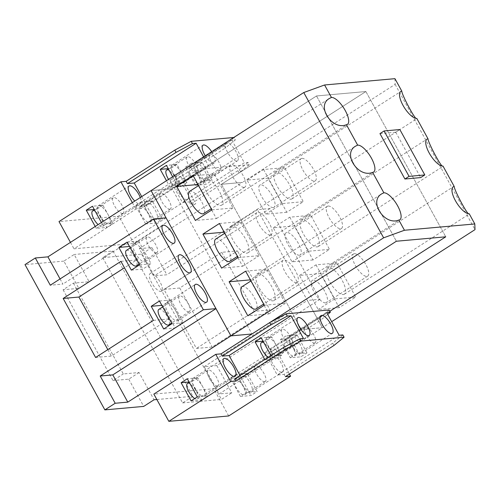 <?xml version="1.0" encoding="UTF-8"?>
<svg xmlns="http://www.w3.org/2000/svg" width="500" height="500" viewBox="0 0 500 500"><rect width="100%" height="100%" fill="white"/><g stroke="black" fill="none" stroke-linecap="round" stroke-linejoin="round"><path stroke-width="0.38" stroke-dasharray="2.5 1.88" d="M215.669 239.112A13.15 4.756 -122.7 0 1 216.531 238.831A13.15 4.756 -122.7 0 1 227.419 248.65A13.15 4.756 -122.7 0 1 229.881 261.244M270.281 235.031A13.15 4.756 57.3 0 0 271.144 234.744A13.15 4.756 57.3 0 0 268.688 222.15A13.15 4.756 57.3 0 0 257.8 212.331A13.15 4.756 57.3 0 0 256.931 212.613A13.15 4.756 57.3 0 0 259.394 225.206A13.15 4.756 57.3 0 0 270.281 235.031M189.462 191.444A13.15 4.756 -122.7 0 1 190.325 191.163A13.15 4.756 -122.7 0 1 201.213 200.981A13.15 4.756 -122.7 0 1 203.675 213.575M244.075 187.356A13.15 4.756 57.3 0 0 244.938 187.075A13.15 4.756 57.3 0 0 242.481 174.481A13.15 4.756 57.3 0 0 231.594 164.656A13.15 4.756 57.3 0 0 230.725 164.944A13.15 4.756 57.3 0 0 233.188 177.537A13.15 4.756 57.3 0 0 244.075 187.356M241.875 286.781A13.15 4.756 -122.7 0 1 242.744 286.5A13.15 4.756 -122.7 0 1 253.625 296.319A13.15 4.756 -122.7 0 1 256.087 308.913M296.488 282.7A13.15 4.756 57.3 0 0 297.35 282.413A13.15 4.756 57.3 0 0 294.894 269.819A13.15 4.756 57.3 0 0 284.006 260A13.15 4.756 57.3 0 0 283.137 260.281A13.15 4.756 57.3 0 0 285.6 272.875A13.15 4.756 57.3 0 0 296.488 282.7M299.381 255.225A13.15 4.756 -122.7 0 1 288.494 245.4A13.15 4.756 -122.7 0 1 286.031 232.806A13.15 4.756 -122.7 0 1 286.9 232.525A13.15 4.756 -122.7 0 1 297.787 242.344A13.15 4.756 -122.7 0 1 300.244 254.938A13.15 4.756 -122.7 0 1 299.381 255.225M328.162 206.025A13.15 4.756 57.3 0 0 327.3 206.306A13.15 4.756 57.3 0 0 329.756 218.9A13.15 4.756 57.3 0 0 340.644 228.719A13.15 4.756 57.3 0 0 341.512 228.438A13.15 4.756 57.3 0 0 339.05 215.844A13.15 4.756 57.3 0 0 328.162 206.025M273.175 207.55A13.15 4.756 -122.7 0 1 262.288 197.731A13.15 4.756 -122.7 0 1 259.825 185.138A13.15 4.756 -122.7 0 1 260.694 184.856A13.15 4.756 -122.7 0 1 271.581 194.675A13.15 4.756 -122.7 0 1 274.037 207.269A13.15 4.756 -122.7 0 1 273.175 207.55M301.956 158.35A13.15 4.756 57.3 0 0 301.094 158.637A13.15 4.756 57.3 0 0 303.55 171.231A13.15 4.756 57.3 0 0 314.438 181.05A13.15 4.756 57.3 0 0 315.306 180.769A13.15 4.756 57.3 0 0 312.844 168.175A13.15 4.756 57.3 0 0 301.956 158.35M325.588 302.894A13.15 4.756 -122.7 0 1 314.7 293.069A13.15 4.756 -122.7 0 1 312.238 280.475A13.15 4.756 -122.7 0 1 313.106 280.194A13.15 4.756 -122.7 0 1 323.994 290.012A13.15 4.756 -122.7 0 1 326.45 302.606A13.15 4.756 -122.7 0 1 325.588 302.894M354.369 253.694A13.15 4.756 57.3 0 0 353.506 253.975A13.15 4.756 57.3 0 0 355.962 266.569A13.15 4.756 57.3 0 0 366.85 276.394A13.15 4.756 57.3 0 0 367.719 276.106A13.15 4.756 57.3 0 0 365.256 263.512A13.15 4.756 57.3 0 0 354.369 253.694M126.375 250.394A9.206 3.331 -122.7 0 1 126.988 250.194A9.206 3.331 -122.7 0 1 134.606 257.075A9.206 3.331 -122.7 0 1 136.325 265.887M156.35 252.838A9.206 3.331 57.3 0 0 156.956 252.638A9.206 3.331 57.3 0 0 155.238 243.825A9.206 3.331 57.3 0 0 147.619 236.944A9.206 3.331 57.3 0 0 147.012 237.144A9.206 3.331 57.3 0 0 148.731 245.963A9.206 3.331 57.3 0 0 156.35 252.838M158.825 309.413A9.206 3.331 -122.7 0 1 159.431 309.219A9.206 3.331 -122.7 0 1 167.05 316.094A9.206 3.331 -122.7 0 1 168.775 324.906M188.8 311.856A9.206 3.331 57.3 0 0 189.406 311.656A9.206 3.331 57.3 0 0 187.681 302.844A9.206 3.331 57.3 0 0 180.062 295.963A9.206 3.331 57.3 0 0 179.456 296.163A9.206 3.331 57.3 0 0 181.175 304.981A9.206 3.331 57.3 0 0 188.8 311.856M285.119 340.394A9.206 3.331 -122.7 0 1 292.738 347.269A9.206 3.331 -122.7 0 1 294.456 356.087A9.206 3.331 -122.7 0 1 293.85 356.281A9.206 3.331 -122.7 0 1 286.231 349.406A9.206 3.331 -122.7 0 1 284.513 340.594A9.206 3.331 -122.7 0 1 285.119 340.394M314.488 343.031A9.206 3.331 57.3 0 0 315.094 342.837A9.206 3.331 57.3 0 0 313.369 334.019A9.206 3.331 57.3 0 0 305.75 327.144A9.206 3.331 57.3 0 0 305.144 327.344A9.206 3.331 57.3 0 0 306.863 336.156A9.206 3.331 57.3 0 0 314.488 343.031M261.406 342.663A9.206 3.331 -122.7 0 1 262.013 342.463A9.206 3.331 -122.7 0 1 269.631 349.344A9.206 3.331 -122.7 0 1 271.356 358.156A9.206 3.331 -122.7 0 1 270.75 358.356A9.206 3.331 -122.7 0 1 268.181 357.356M291.381 345.106A9.206 3.331 57.3 0 0 291.988 344.906A9.206 3.331 57.3 0 0 290.262 336.094A9.206 3.331 57.3 0 0 282.644 329.212A9.206 3.331 57.3 0 0 282.038 329.412A9.206 3.331 57.3 0 0 283.756 338.231A9.206 3.331 57.3 0 0 291.381 345.106M190.275 167.875A9.206 3.331 -122.7 0 1 197.894 174.756A9.206 3.331 -122.7 0 1 199.619 183.569A9.206 3.331 -122.7 0 1 199.013 183.769A9.206 3.331 -122.7 0 1 191.388 176.894A9.206 3.331 -122.7 0 1 189.669 168.075A9.206 3.331 -122.7 0 1 190.275 167.875M219.644 170.519A9.206 3.331 57.3 0 0 220.25 170.319A9.206 3.331 57.3 0 0 218.525 161.5A9.206 3.331 57.3 0 0 210.906 154.625A9.206 3.331 57.3 0 0 210.3 154.825A9.206 3.331 57.3 0 0 212.025 163.644A9.206 3.331 57.3 0 0 219.644 170.519M166.562 170.15A9.206 3.331 -122.7 0 1 167.169 169.95A9.206 3.331 -122.7 0 1 174.788 176.825A9.206 3.331 -122.7 0 1 176.513 185.637A9.206 3.331 -122.7 0 1 175.906 185.837A9.206 3.331 -122.7 0 1 168.544 179.381M196.537 172.587A9.206 3.331 57.3 0 0 197.144 172.387A9.206 3.331 57.3 0 0 195.425 163.575A9.206 3.331 57.3 0 0 187.8 156.7A9.206 3.331 57.3 0 0 187.194 156.9A9.206 3.331 57.3 0 0 188.919 165.712A9.206 3.331 57.3 0 0 196.537 172.587M235.3 379.062A9.206 3.331 -122.7 0 1 242.919 385.938A9.206 3.331 -122.7 0 1 244.638 394.756A9.206 3.331 -122.7 0 1 244.031 394.95A9.206 3.331 -122.7 0 1 236.412 388.075A9.206 3.331 -122.7 0 1 234.688 379.263A9.206 3.331 -122.7 0 1 235.3 379.062M264.662 381.7A9.206 3.331 57.3 0 0 265.269 381.506A9.206 3.331 57.3 0 0 263.55 372.688A9.206 3.331 57.3 0 0 255.931 365.812A9.206 3.331 57.3 0 0 255.325 366.012A9.206 3.331 57.3 0 0 257.044 374.825A9.206 3.331 57.3 0 0 264.662 381.7M187.431 383.5A9.206 3.331 -122.7 0 1 188.038 383.3A9.206 3.331 -122.7 0 1 195.656 390.175A9.206 3.331 -122.7 0 1 197.381 398.988A9.206 3.331 -122.7 0 1 196.769 399.188A9.206 3.331 -122.7 0 1 194.744 398.544M217.406 385.938A9.206 3.331 57.3 0 0 218.012 385.737A9.206 3.331 57.3 0 0 216.287 376.925A9.206 3.331 57.3 0 0 208.669 370.05A9.206 3.331 57.3 0 0 208.062 370.25A9.206 3.331 57.3 0 0 209.781 379.062A9.206 3.331 57.3 0 0 217.406 385.938M140.456 206.544A9.206 3.331 -122.7 0 1 148.075 213.425A9.206 3.331 -122.7 0 1 149.8 222.237A9.206 3.331 -122.7 0 1 149.188 222.438A9.206 3.331 -122.7 0 1 141.569 215.562A9.206 3.331 -122.7 0 1 139.85 206.744A9.206 3.331 -122.7 0 1 140.456 206.544M169.825 209.188A9.206 3.331 57.3 0 0 170.431 208.988A9.206 3.331 57.3 0 0 168.706 200.169A9.206 3.331 57.3 0 0 161.088 193.294A9.206 3.331 57.3 0 0 160.481 193.494A9.206 3.331 57.3 0 0 162.2 202.306A9.206 3.331 57.3 0 0 169.825 209.188M92.587 210.981A9.206 3.331 -122.7 0 1 93.194 210.781A9.206 3.331 -122.7 0 1 100.812 217.656A9.206 3.331 -122.7 0 1 102.537 226.475A9.206 3.331 -122.7 0 1 101.931 226.669A9.206 3.331 -122.7 0 1 98.1 224.625M122.562 213.419A9.206 3.331 57.3 0 0 123.169 213.219A9.206 3.331 57.3 0 0 121.45 204.406A9.206 3.331 57.3 0 0 113.825 197.531A9.206 3.331 57.3 0 0 113.219 197.731A9.206 3.331 57.3 0 0 114.944 206.544A9.206 3.331 57.3 0 0 122.562 213.419M379.963 133.606L395.719 132.194L399.844 129.544M395.719 132.194L420.675 177.594M127.106 242.125L138.656 241.094L130.4 246.394L129.494 246.475M139.581 264.825L151.137 263.794L138.656 241.094M134.613 243.762A10.519 3.806 -122.7 0 1 143.325 251.619A10.519 3.806 -122.7 0 1 145.287 261.694A10.519 3.806 -122.7 0 1 144.6 261.919A10.519 3.806 -122.7 0 1 135.887 254.062A10.519 3.806 -122.7 0 1 133.919 243.988A10.519 3.806 -122.7 0 1 134.613 243.762M131.331 270.125L142.881 269.094L151.137 263.794M130.4 246.394L142.881 269.094M161.863 305.35L162.769 305.269L175.25 327.969L163.7 329.006M159.469 301.006L171.025 299.969L162.769 305.269M171.95 323.706L183.5 322.669L171.025 299.969M167.062 302.781A10.519 3.806 -122.7 0 1 175.769 310.637A10.519 3.806 -122.7 0 1 177.738 320.712A10.519 3.806 -122.7 0 1 177.044 320.938A10.519 3.806 -122.7 0 1 168.331 313.081A10.519 3.806 -122.7 0 1 166.369 303.006A10.519 3.806 -122.7 0 1 167.062 302.781M175.25 327.969L183.5 322.669M150.838 273.269A10.519 3.806 57.3 0 0 150.144 273.5A10.519 3.806 57.3 0 0 152.113 283.575A10.519 3.806 57.3 0 0 160.819 291.431A10.519 3.806 57.3 0 0 161.513 291.2A10.519 3.806 57.3 0 0 159.544 281.131A10.519 3.806 57.3 0 0 150.838 273.269M163.975 289.419L221.75 252.319L237.5 250.906L179.731 288.006L163.975 289.419L196.425 348.438L212.175 347.031L269.95 309.925L237.5 250.906M221.75 252.319L254.194 311.337L269.95 309.925M254.194 311.337L196.425 348.438M179.731 288.006L212.175 347.031M120.925 261.356L136.675 259.944L124.462 267.787M153.369 320.375L169.125 318.962L136.675 259.944M95.6 357.475L111.35 356.062L169.125 318.962M107.819 349.631L111.35 356.062M78.831 288.363L89.15 281.737L74.175 254.494L63.856 261.119L78.831 288.363L63.081 289.775L73.394 283.15L89.15 281.737M60.062 278.944L62.894 284.088L50.294 285.219M166.056 217.838L62.894 284.088M394.944 78.669L395.131 84.356L242.45 182.406L221.45 184.288L365.875 91.538L316.512 95.962L172.087 188.713L251.956 333.994L172.087 188.713L151.081 190.6L172.087 188.713L316.512 95.962L365.875 91.538L221.45 184.288L242.45 182.406L139.288 248.663L154.262 275.9L257.425 209.65L270.031 208.519L319.95 299.319L307.344 300.444L322.319 327.688L301.312 329.569L329.819 311.262L301.312 329.569L322.319 327.688L331.688 321.669M319.95 299.319L216.788 365.569L204.181 366.7L219.156 393.938L322.319 327.688L257.425 209.65M139.288 248.663L151.894 247.531L166.869 274.769L154.262 275.9M151.894 247.531L141.575 254.156L102.719 257.638L113.031 251.012L74.175 254.494M63.856 261.119L25 264.606M113.031 251.012L192.9 396.287L182.587 402.912L102.719 257.638M73.394 283.15L123.312 373.944L139.069 372.531L154.044 399.775M156.844 399.525L192.9 396.287M63.081 289.775L113 380.569L123.312 373.944M139.069 372.531L128.75 379.156L113 380.569M128.75 379.156L143.725 406.4M316.512 95.962L396.381 241.238L316.512 95.962M365.875 91.538L445.744 236.812L365.875 91.538M221.45 184.288L301.312 329.569L221.45 184.288M216.788 365.569L231.762 392.806L219.156 393.938M141.575 254.156L221.444 399.431L231.762 392.806M270.031 208.519L166.869 274.769M182.587 402.912L221.444 399.431M204.181 366.7L307.344 300.444M202.794 386.894L197.8 377.812L193.6 378.188A10.519 3.806 -122.7 0 1 202.794 386.894A10.519 3.806 -122.7 0 1 204.281 396.119A10.519 3.806 -122.7 0 1 203.588 396.35L207.787 395.975L202.794 386.894M197.281 396.912L203.588 396.35A10.519 3.806 -122.7 0 1 194.875 388.488A10.519 3.806 -122.7 0 1 192.906 378.419A10.519 3.806 -122.7 0 1 193.6 378.188L187.3 378.756M191.094 400.887L201.594 399.95L207.787 395.975M189.094 382.013L191.612 381.788L201.594 399.95M197.8 377.812L191.612 381.788M246.644 392.488L250.844 392.113A10.519 3.806 -122.7 0 1 241.656 383.413L246.644 392.488L240.456 396.463L250.956 395.525L257.15 391.55L247.162 373.387L236.663 374.331L241.656 383.413A10.519 3.806 -122.7 0 1 240.169 374.181A10.519 3.806 -122.7 0 1 240.863 373.95A10.519 3.806 -122.7 0 1 249.569 381.812A10.519 3.806 -122.7 0 1 251.537 391.887A10.519 3.806 -122.7 0 1 250.844 392.113L257.15 391.55M240.456 396.463L230.475 378.306L240.975 377.362L250.956 395.525M230.475 378.306L236.663 374.331M247.162 373.387L240.975 377.362M281.794 372.238A10.519 3.806 -122.7 0 1 273.087 364.381A10.519 3.806 -122.7 0 1 271.119 354.306A10.519 3.806 -122.7 0 1 271.812 354.075A10.519 3.806 -122.7 0 1 280.519 361.938A10.519 3.806 -122.7 0 1 282.488 372.013A10.519 3.806 -122.7 0 1 281.794 372.238M291.475 344.744L296.462 353.819L300.669 353.444A10.519 3.806 -122.7 0 1 291.475 344.744A10.519 3.806 -122.7 0 1 289.988 335.513A10.519 3.806 -122.7 0 1 290.681 335.288L286.481 335.662L291.475 344.744M306.969 352.881L296.981 334.719L290.681 335.288A10.519 3.806 -122.7 0 1 299.394 343.144A10.519 3.806 -122.7 0 1 301.356 353.219A10.519 3.806 -122.7 0 1 300.669 353.444L306.969 352.881L300.775 356.856L290.275 357.794L280.294 339.637L290.794 338.694L300.775 356.856M296.462 353.819L290.275 357.794M280.294 339.637L286.481 335.662M296.981 334.719L290.794 338.694M270.975 355.562L271.256 356.081L281.762 355.138L276.769 346.056A10.519 3.806 -122.7 0 1 278.256 355.288A10.519 3.806 -122.7 0 1 277.562 355.513A10.519 3.806 -122.7 0 1 268.85 347.656A10.519 3.806 -122.7 0 1 266.881 337.581A10.519 3.806 -122.7 0 1 267.575 337.356L261.275 337.919M271.781 336.981L267.575 337.356A10.519 3.806 -122.7 0 1 276.769 346.056L271.781 336.981L265.587 340.956L275.575 359.113L281.762 355.138M271.256 356.081L265.069 360.056L275.575 359.113M263.069 341.181L265.587 340.956M265.069 360.056L264.788 359.538M329.113 309.975L318.988 318.219L320.238 320.487L327.694 314.413M318.988 318.219L270.369 349.444L275.619 348.975L213.719 388.725L153.856 394.087M270.369 349.444L271.613 351.712L320.238 320.487M271.613 351.712L264.788 352.325L326.688 312.575M342.837 334.944L332.719 343.188L333.963 345.456M332.719 343.188L284.094 374.412L285.344 376.681M234.731 378.837L241.556 378.225L303.456 338.475M339.162 335.275L277.269 375.025L284.094 374.412M228.694 415.962L213.719 388.725M240.025 375.438L241.556 378.225M264.788 352.325L277.269 375.025M275.619 348.975L289.413 374.069M290.925 199.225A15.781 5.706 57.3 0 0 291.969 198.881A15.781 5.706 57.3 0 0 289.012 183.769A15.781 5.706 57.3 0 0 275.95 171.981A15.781 5.706 57.3 0 0 274.913 172.325A15.781 5.706 57.3 0 0 277.863 187.438A15.781 5.706 57.3 0 0 290.925 199.225M415.913 118.356L416.675 118.794L416.788 118.394M317.131 246.894A15.781 5.706 57.3 0 0 318.175 246.55A15.781 5.706 57.3 0 0 315.225 231.438A15.781 5.706 57.3 0 0 302.156 219.65A15.781 5.706 57.3 0 0 301.119 219.994A15.781 5.706 57.3 0 0 304.069 235.106A15.781 5.706 57.3 0 0 317.131 246.894M442.119 166.025L442.881 166.462L442.994 166.062M343.338 294.562A15.781 5.706 57.3 0 0 344.381 294.219A15.781 5.706 57.3 0 0 341.431 279.106A15.781 5.706 57.3 0 0 328.363 267.319A15.781 5.706 57.3 0 0 327.325 267.663A15.781 5.706 57.3 0 0 330.275 282.775A15.781 5.706 57.3 0 0 343.338 294.562M468.325 213.694L469.087 214.131L469.2 213.731M205.588 178.287A15.781 5.706 57.3 0 0 204.544 178.631A15.781 5.706 57.3 0 0 207.5 193.744A15.781 5.706 57.3 0 0 220.562 205.531A15.781 5.706 57.3 0 0 221.6 205.188A15.781 5.706 57.3 0 0 218.65 190.075A15.781 5.706 57.3 0 0 205.588 178.287M231.794 225.956A15.781 5.706 57.3 0 0 230.75 226.3A15.781 5.706 57.3 0 0 233.706 241.412A15.781 5.706 57.3 0 0 246.769 253.2A15.781 5.706 57.3 0 0 247.806 252.856A15.781 5.706 57.3 0 0 244.856 237.744A15.781 5.706 57.3 0 0 231.794 225.956M286.794 212.288L265.794 214.169L247.069 180.119L268.075 178.238L286.794 212.288L303.3 201.688L284.581 167.638L268.075 178.238M247.069 180.119L263.575 169.519L284.581 167.638M263.575 169.519L282.294 203.569L303.3 201.688M282.294 203.569L265.794 214.169M313 259.956L292 261.837L273.281 227.787L294.281 225.906L313 259.956L329.506 249.356L310.788 215.306L294.281 225.906M273.281 227.787L289.781 217.188L310.788 215.306M289.781 217.188L308.5 251.238L329.506 249.356M308.5 251.238L292 261.837M339.206 307.625L318.206 309.506L299.488 275.456L320.487 273.575L339.206 307.625L355.712 297.025L336.994 262.975L320.487 273.575M299.488 275.456L315.988 264.856L336.994 262.975M315.988 264.856L334.712 298.906L355.712 297.025M334.712 298.906L318.206 309.506M211.713 210.012L216.431 218.594L195.425 220.475M198.363 185.731L211.062 208.831M193.212 175.825L214.219 173.944L197.925 184.406M211.931 209.875L232.938 207.994L214.219 173.944M216.431 218.594L232.938 207.994M237.919 257.681L242.638 266.262L221.631 268.144M224.569 233.4L237.269 256.5M219.419 223.494L240.425 221.612L224.131 232.075M238.137 257.544L259.144 255.662L240.425 221.612M242.638 266.262L259.144 255.662M264.125 305.356L268.844 313.931L247.838 315.812M250.775 281.069L263.475 304.169M245.625 271.163L266.631 269.281L250.338 279.744M264.344 305.212L285.35 303.331L266.631 269.281M258 273.631A15.781 5.706 -122.7 0 1 271.062 285.419A15.781 5.706 -122.7 0 1 274.012 300.525A15.781 5.706 -122.7 0 1 272.975 300.869A15.781 5.706 -122.7 0 1 259.913 289.081A15.781 5.706 -122.7 0 1 256.956 273.969A15.781 5.706 -122.7 0 1 258 273.631M268.844 313.931L285.35 303.331M395.131 84.356L475 229.631M151.806 219.975L156.006 219.594A10.519 3.806 -122.7 0 1 146.812 210.894L151.806 219.975L145.612 223.95L156.119 223.006L162.306 219.031L152.325 200.869L141.819 201.812L146.812 210.894A10.519 3.806 -122.7 0 1 145.325 201.663A10.519 3.806 -122.7 0 1 146.019 201.438A10.519 3.806 -122.7 0 1 154.731 209.294A10.519 3.806 -122.7 0 1 156.7 219.369A10.519 3.806 -122.7 0 1 156.006 219.594L162.306 219.031M145.612 223.95L135.631 205.787L146.131 204.844L156.119 223.006M135.631 205.787L141.819 201.812M152.325 200.869L146.131 204.844M201.625 181.306L205.825 180.925A10.519 3.806 -122.7 0 1 196.631 172.225L201.625 181.306L195.431 185.281L205.938 184.338L212.125 180.362L202.144 162.2L191.637 163.144L196.631 172.225A10.519 3.806 -122.7 0 1 195.15 162.994A10.519 3.806 -122.7 0 1 195.837 162.769A10.519 3.806 -122.7 0 1 204.55 170.625A10.519 3.806 -122.7 0 1 206.519 180.7A10.519 3.806 -122.7 0 1 205.825 180.925L212.125 180.362M195.431 185.281L185.45 167.119L195.95 166.175L205.938 184.338M185.45 167.119L191.637 163.144M202.144 162.2L195.95 166.175M236.775 161.05A10.519 3.806 -122.7 0 1 228.062 153.194A10.519 3.806 -122.7 0 1 226.094 143.119A10.519 3.806 -122.7 0 1 226.788 142.894A10.519 3.806 -122.7 0 1 235.5 150.75A10.519 3.806 -122.7 0 1 237.469 160.825A10.519 3.806 -122.7 0 1 236.775 161.05M172.662 176.737L176.419 183.562L186.919 182.619L176.938 164.462L172.738 164.838A10.519 3.806 57.3 0 0 172.044 165.069A10.519 3.806 57.3 0 0 174.013 175.138A10.519 3.806 57.3 0 0 182.719 183A10.519 3.806 57.3 0 0 183.412 182.769A10.519 3.806 57.3 0 0 181.925 173.544A10.519 3.806 57.3 0 0 172.738 164.838L166.431 165.4M211.675 151.681A10.519 3.806 -122.7 0 1 214.363 162.894A10.519 3.806 -122.7 0 1 213.669 163.125A10.519 3.806 -122.7 0 1 205.281 155.787M186.95 199.719A10.519 3.806 -122.7 0 1 178.244 191.863A10.519 3.806 -122.7 0 1 176.275 181.788A10.519 3.806 -122.7 0 1 176.969 181.562A10.519 3.806 -122.7 0 1 185.681 189.419A10.519 3.806 -122.7 0 1 187.644 199.494A10.519 3.806 -122.7 0 1 186.95 199.719M101.4 222.5L102.444 224.394L112.944 223.456L102.963 205.294L98.763 205.669A10.519 3.806 57.3 0 0 98.069 205.9A10.519 3.806 57.3 0 0 100.037 215.975A10.519 3.806 57.3 0 0 108.744 223.831A10.519 3.806 57.3 0 0 109.438 223.606A10.519 3.806 57.3 0 0 107.95 214.375A10.519 3.806 57.3 0 0 98.763 205.669L92.456 206.238M140.312 197.512A10.519 3.806 -122.7 0 1 140.387 203.725A10.519 3.806 -122.7 0 1 139.694 203.956A10.519 3.806 -122.7 0 1 134.762 201.075M102.444 224.394L96.25 228.369L106.756 227.431L112.944 223.456M94.25 209.494L96.769 209.269L106.756 227.431M96.25 228.369L95.213 226.475M102.963 205.294L96.769 209.269M176.419 183.562L170.225 187.537L180.731 186.594L186.919 182.619M168.225 168.663L170.744 168.438L180.731 186.594M170.225 187.537L166.475 180.712M176.938 164.462L170.744 168.438M234.269 137.456L224.15 145.7L225.394 147.969L235.519 139.725L234.269 137.456L233.756 137.506M224.15 145.7L175.525 176.925L180.775 176.456L118.875 216.206L59.013 221.575M175.525 176.925L176.769 179.194L225.394 147.969M176.769 179.194L169.944 179.806L231.844 140.056L235.519 139.725M188.512 175.094L204.938 166.287L206.188 168.556L189.762 177.362L188.512 175.094L139.887 206.319L146.719 205.706L208.612 165.956L204.938 166.287M248 162.425L237.875 170.669L239.125 172.938L249.244 164.7L248 162.425L244.325 162.756L182.425 202.506L189.25 201.894L237.875 170.669M189.762 177.362L141.137 208.588L139.887 206.319M141.137 208.588L135.887 209.062L73.987 248.812L133.85 243.444L195.75 203.694L190.5 204.169L239.125 172.938M190.5 204.169L189.25 201.894M249.244 164.7L206.188 168.556M133.85 243.444L118.875 216.206M70.45 242.375L73.987 248.812M132.35 202.625L135.887 209.062M141.713 196.612L146.719 205.706M203.612 156.862L208.612 165.956M231.844 140.056L244.325 162.756M169.944 179.806L182.425 202.506M180.775 176.456L195.75 203.694M271.144 234.744L237.488 256.363M256.931 212.613L224.788 233.256M244.938 187.075L211.281 208.694M230.725 164.944L198.581 185.588M297.35 282.413L263.694 304.031M283.137 260.281L250.994 280.925M327.3 206.306L286.031 232.806M341.512 228.438L300.244 254.938M301.094 158.637L259.825 185.138M315.306 180.769L274.037 207.269M353.506 253.975L312.238 280.475M367.719 276.106L326.45 302.606M156.956 252.638L139.162 264.062M147.012 237.144L130.275 247.894M189.406 311.656L171.612 323.081M179.456 296.163L162.719 306.913M315.094 342.837L294.456 356.087M305.144 327.344L284.513 340.594M291.988 344.906L271.356 358.156M282.038 329.412L263.238 341.488M220.25 170.319L199.619 183.569M210.3 154.825L189.669 168.075M197.144 172.387L176.513 185.637M187.194 156.9L168.394 168.969M265.269 381.506L244.638 394.756M255.325 366.012L234.688 379.263M218.012 385.737L197.381 398.988M208.062 370.25L189.262 382.319M170.431 208.988L149.8 222.237M160.481 193.494L139.85 206.744M123.169 213.219L102.537 226.475M113.219 197.731L94.419 209.806M133.919 243.988L162.806 225.438M145.287 261.694L174.175 243.144M150.144 273.5L179.031 254.95M161.513 291.2L190.4 272.65M166.369 303.006L195.25 284.456M177.738 320.712L206.619 302.162M240.169 374.181L271.119 354.306M251.537 391.887L282.488 372.013M192.906 378.419L223.856 358.544M204.281 396.119L235.225 376.244M289.988 335.513L320.938 315.637M301.356 353.219L332.306 333.344M266.881 337.581L297.831 317.706M278.256 355.288L309.2 335.412M291.969 198.881L416.675 118.794M274.913 172.325L400.769 91.5M318.175 246.55L442.881 166.462M301.119 219.994L426.975 139.169M344.381 294.219L469.087 214.131M327.325 267.663L453.181 186.838M204.544 178.631L329.256 98.544M221.6 205.188L347.456 124.362M230.75 226.3L355.462 146.213M247.806 252.856L373.663 172.031M256.956 273.969L381.669 193.881M274.012 300.525L399.875 219.7M195.15 162.994L226.094 143.119M206.519 180.7L237.469 160.825M172.044 165.069L202.994 145.188M183.412 182.769L214.363 162.894M145.325 201.663L176.275 181.788M156.7 219.369L187.644 199.494M98.069 205.9L129.012 186.025M109.438 223.606L140.387 203.725"/><path stroke-width="0.75" d="M237.488 256.363L229.881 261.244A13.15 4.756 -122.7 0 1 229.013 261.531A13.15 4.756 -122.7 0 1 218.125 251.706A13.15 4.756 -122.7 0 1 215.669 239.112L224.788 233.256M211.281 208.694L203.675 213.575A13.15 4.756 -122.7 0 1 202.806 213.863A13.15 4.756 -122.7 0 1 191.919 204.037A13.15 4.756 -122.7 0 1 189.462 191.444L198.581 185.588M263.694 304.031L256.087 308.913A13.15 4.756 -122.7 0 1 255.219 309.2A13.15 4.756 -122.7 0 1 244.331 299.375A13.15 4.756 -122.7 0 1 241.875 286.781L250.994 280.925M139.162 264.062L136.325 265.887A9.206 3.331 -122.7 0 1 135.719 266.087A9.206 3.331 -122.7 0 1 128.1 259.212A9.206 3.331 -122.7 0 1 126.375 250.394L130.275 247.894M171.612 323.081L168.775 324.906A9.206 3.331 -122.7 0 1 168.169 325.106A9.206 3.331 -122.7 0 1 160.544 318.231A9.206 3.331 -122.7 0 1 158.825 309.413L162.719 306.913M268.181 357.356A9.206 3.331 -122.7 0 1 261.975 349.3A9.206 3.331 -122.7 0 1 261.406 342.663L263.238 341.488M168.544 179.381A9.206 3.331 -122.7 0 1 166.562 170.15L168.394 168.969M194.744 398.544A9.206 3.331 -122.7 0 1 188.188 390.531A9.206 3.331 -122.7 0 1 187.431 383.5L189.262 382.319M98.1 224.625A9.206 3.331 -122.7 0 1 92.775 216.731A9.206 3.331 -122.7 0 1 92.587 210.981L94.419 209.806M424.806 174.944L399.844 129.544L384.094 130.956L379.963 133.606L404.925 179.006L409.05 176.356L424.806 174.944L420.675 177.594L404.925 179.006M384.094 130.956L409.05 176.356M118.85 247.425L127.106 242.125L139.581 264.825L131.331 270.125L118.85 247.425L129.494 246.475M151.219 306.306L159.469 301.006L171.95 323.706L163.7 329.006L151.219 306.306L161.863 305.35M173.481 243.369A10.519 3.806 -122.7 0 1 164.775 235.512A10.519 3.806 -122.7 0 1 162.806 225.438A10.519 3.806 -122.7 0 1 163.5 225.212A10.519 3.806 -122.7 0 1 172.206 233.069A10.519 3.806 -122.7 0 1 174.175 243.144A10.519 3.806 -122.7 0 1 173.481 243.369M189.706 272.881A10.519 3.806 -122.7 0 1 180.994 265.025A10.519 3.806 -122.7 0 1 179.031 254.95A10.519 3.806 -122.7 0 1 179.725 254.719A10.519 3.806 -122.7 0 1 188.431 262.581A10.519 3.806 -122.7 0 1 190.4 272.65A10.519 3.806 -122.7 0 1 189.706 272.881M205.931 302.387A10.519 3.806 -122.7 0 1 197.219 294.531A10.519 3.806 -122.7 0 1 195.25 284.456A10.519 3.806 -122.7 0 1 195.944 284.231A10.519 3.806 -122.7 0 1 204.656 292.087A10.519 3.806 -122.7 0 1 206.619 302.162A10.519 3.806 -122.7 0 1 205.931 302.387M124.462 267.787L78.906 297.044L63.156 298.456L120.925 261.356L153.369 320.375L95.6 357.475L63.156 298.456M78.906 297.044L107.819 349.631M35.319 257.981L50.294 285.219L153.456 218.969L203.369 309.762L100.206 376.019L115.181 403.256L104.869 409.881L25 264.606L35.319 257.981L47.919 256.85L60.062 278.944M47.919 256.85L151.081 190.6L166.056 217.838L153.456 218.969M104.869 409.881L143.725 406.4L154.044 399.775L156.844 399.525M398.831 220.037C384.613 226.062 368.431 201.4 381.669 193.881L383.856 192.8A15.781 5.706 -122.7 0 1 396.919 204.587A15.781 5.706 -122.7 0 1 399.875 219.7A15.781 5.706 -122.7 0 1 398.831 220.037L404.45 230.256L383.631 237.819L303.762 92.544L151.081 190.6L230.95 335.875L251.956 333.994L396.381 241.238L445.744 236.812L329.819 311.262L445.744 236.812L396.381 241.238L251.956 333.994L230.95 335.875L215.975 308.637L203.369 309.762M215.975 308.637L112.812 374.888L100.206 376.019M112.812 374.888L127.788 402.125L115.181 403.256M383.631 237.819L127.788 402.125M181.112 382.731L187.3 378.756L197.281 396.912L191.094 400.887L181.112 382.731L189.094 382.013M234.531 376.475A10.519 3.806 -122.7 0 1 225.825 368.612A10.519 3.806 -122.7 0 1 223.856 358.544A10.519 3.806 -122.7 0 1 224.55 358.312A10.519 3.806 -122.7 0 1 233.263 366.169A10.519 3.806 -122.7 0 1 235.225 376.244A10.519 3.806 -122.7 0 1 234.531 376.475M264.788 359.538L255.087 341.894L261.275 337.919L270.975 355.562M255.087 341.894L263.069 341.181M331.613 333.569A10.519 3.806 -122.7 0 1 322.906 325.712A10.519 3.806 -122.7 0 1 320.938 315.637A10.519 3.806 -122.7 0 1 321.631 315.406A10.519 3.806 -122.7 0 1 330.337 323.269A10.519 3.806 -122.7 0 1 332.306 333.344A10.519 3.806 -122.7 0 1 331.613 333.569M308.512 335.637A10.519 3.806 -122.7 0 1 299.8 327.781A10.519 3.806 -122.7 0 1 297.831 317.706A10.519 3.806 -122.7 0 1 298.525 317.481A10.519 3.806 -122.7 0 1 307.238 325.337A10.519 3.806 -122.7 0 1 309.2 335.412A10.519 3.806 -122.7 0 1 308.512 335.637M269.631 322.644L286.05 313.831L287.3 316.106L270.875 324.913L269.631 322.644L221.006 353.869L222.25 356.138L270.875 324.913M327.694 314.413L330.363 312.244L329.113 309.975L286.05 313.831M284.606 349.881L283.356 347.612L299.781 338.806L301.025 341.075L284.606 349.881L235.981 381.106L230.731 381.575L168.831 421.331L228.694 415.962L290.594 376.213L285.344 376.681L333.963 345.456L344.087 337.212L342.837 334.944L339.162 335.275L326.688 312.575L330.363 312.244M287.3 316.106L290.975 315.775L229.081 355.525L222.25 356.138M168.831 421.331L153.856 394.087L215.756 354.338L221.006 353.869M235.981 381.106L234.731 378.837L283.356 347.612M344.087 337.212L301.025 341.075M290.975 315.775L303.456 338.475L299.781 338.806M215.756 354.338L230.731 381.575M229.081 355.525L240.025 375.438M289.413 374.069L290.594 376.213M331.688 321.669L475 229.631L474.812 223.95L469.2 213.731A15.781 5.706 -122.7 0 1 456.138 201.944A15.781 5.706 -122.7 0 1 453.181 186.838A15.781 5.706 -122.7 0 1 454.225 186.494L442.994 166.062A15.781 5.706 -122.7 0 1 429.931 154.275A15.781 5.706 -122.7 0 1 426.975 139.169A15.781 5.706 -122.7 0 1 428.019 138.825L416.788 118.394A15.781 5.706 -122.7 0 1 403.725 106.606A15.781 5.706 -122.7 0 1 400.769 91.5A15.781 5.706 -122.7 0 1 401.812 91.156C401.556 93.888 412.75 115.469 415.913 118.356M428.019 138.825C427.762 141.556 438.956 163.137 442.119 166.025M454.225 186.494C453.969 189.225 465.163 210.806 468.325 213.694M346.419 124.7C332.2 130.725 316.019 106.062 329.256 98.544L331.444 97.463A15.781 5.706 -122.7 0 1 344.506 109.25A15.781 5.706 -122.7 0 1 347.456 124.362A15.781 5.706 -122.7 0 1 346.419 124.7L357.65 145.131A15.781 5.706 -122.7 0 1 370.712 156.919A15.781 5.706 -122.7 0 1 373.663 172.031A15.781 5.706 -122.7 0 1 372.625 172.369C358.406 178.394 342.225 153.731 355.462 146.213L357.65 145.131M176.706 186.425L193.212 175.825L211.931 209.875L195.425 220.475L176.706 186.425L197.712 184.544L198.363 185.731M211.062 208.831L211.713 210.012M202.913 234.094L219.419 223.494L238.137 257.544L221.631 268.144L202.913 234.094L223.919 232.213L224.569 233.4M237.269 256.5L237.919 257.681M229.119 281.762L245.625 271.163L264.344 305.212L247.838 315.812L229.119 281.762L250.125 279.881L250.775 281.069M263.475 304.169L264.125 305.356M372.625 172.369L383.856 192.8M303.762 92.544L324.581 84.975L331.444 97.463M401.812 91.156L394.944 78.669L324.581 84.975M474.812 223.95L404.45 230.256M205.281 155.787A10.519 3.806 -122.7 0 1 202.994 145.188A10.519 3.806 -122.7 0 1 203.681 144.963A10.519 3.806 -122.7 0 1 211.675 151.681M134.762 201.075A10.519 3.806 -122.7 0 1 129.012 186.025A10.519 3.806 -122.7 0 1 129.706 185.794A10.519 3.806 -122.7 0 1 140.312 197.512M95.213 226.475L86.269 210.212L92.456 206.238L101.4 222.5M86.269 210.212L94.25 209.494M166.475 180.712L160.244 169.375L166.431 165.4L172.662 176.737M160.244 169.375L168.225 168.663M174.788 150.125L191.213 141.319L192.456 143.588L176.031 152.394L174.788 150.125L126.163 181.35L127.413 183.619L176.031 152.394M192.456 143.588L196.137 143.256L134.238 183.006L127.413 183.619M191.213 141.319L233.756 137.506M70.45 242.375L59.013 221.575L120.913 181.819L126.163 181.35M120.913 181.819L132.35 202.625M134.238 183.006L141.713 196.612M196.137 143.256L203.612 156.862"/></g></svg>
